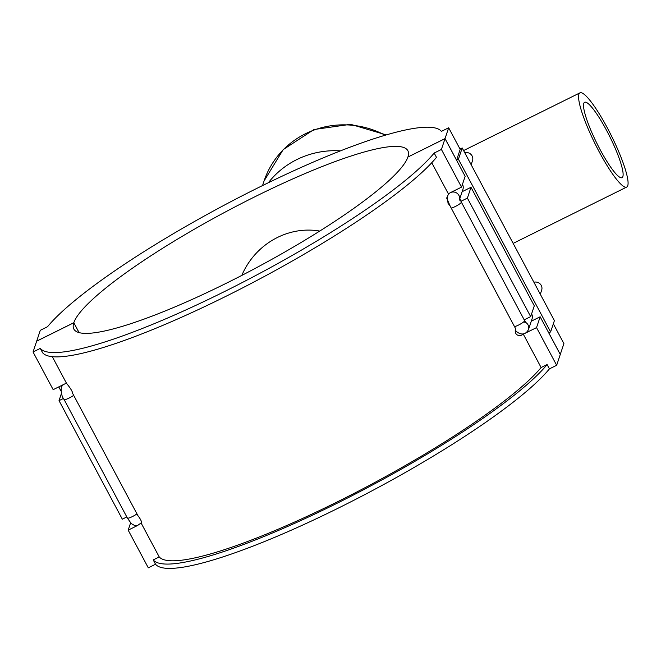 <?xml version="1.0" encoding="UTF-8"?>
<svg xmlns="http://www.w3.org/2000/svg" width="661" height="661" viewBox="0 0 661 661"><rect width="100%" height="100%" fill="white"/><g stroke="black" fill="none" stroke-linecap="round" stroke-linejoin="round"><path stroke-width="0.99" d="M79.039 332.607L73.792 322.766L36.669 341.175L40.296 330.318L47.534 326.724A228.161 38.445 151.9 0 1 258.327 187.65A228.161 38.445 151.9 0 1 441.416 131.365L448.662 127.78L460.18 149.361L456.569 160.169L458.42 159.251L550.621 331.921L554.397 320.626L462.204 147.957L458.42 159.251M553.331 323.816L563.907 343.613L560.255 354.445M560.288 354.428L548.762 332.838L550.621 331.921M460.015 149.039L462.204 147.957M431.757 162.73L448.505 194.103A6.313 6.123 18.5 0 1 450.397 192.648L461.527 187.129L465.146 176.313L445.027 138.636L407.903 157.045L445.043 138.587L448.662 127.78M445.043 138.587L456.569 160.169M58.771 386.892L60.944 390.973M471.153 164.721L472.508 160.673A6.313 6.123 -161.5 0 0 464.757 152.749M540.301 294.228L541.656 290.179A6.313 6.123 -161.5 0 0 533.906 282.247M462.452 184.378A6.313 6.123 18.5 0 1 462.94 189.277L459.8 198.68M531.593 313.884A6.313 6.123 18.5 0 1 532.088 318.784L528.453 329.641A6.313 6.123 18.5 0 0 523.917 321.692M523.082 333.764C522.008 336.589 513.564 336.903 515.547 328.558L450.158 206.092L448.026 203.249L447.34 196.135M434.17 153.038L436.475 157.351A228.161 38.445 -28.1 0 1 225.69 296.434A228.161 38.445 -28.1 0 1 42.593 352.718L40.288 348.397A228.161 38.445 151.9 0 0 223.385 292.112A228.161 38.445 151.9 0 0 434.17 153.038L441.408 149.444L461.527 187.129M52.302 356.684L66.621 383.512C66.744 383.537 72.677 390.734 72.611 393.345L138 515.811C142.264 521.066 142.247 524.941 141.198 523.173M141.718 523.074L141.239 523.206M141.223 523.223L159.227 556.942A221.509 37.322 -28.1 0 0 336.837 502.112A221.509 37.322 -28.1 0 0 541.111 367.533L547.11 364.558L549.415 368.879A228.161 38.445 151.9 0 1 338.63 507.954A228.161 38.445 151.9 0 1 155.533 564.238L153.228 559.917L159.227 556.942M523.239 334.061L541.111 367.533M450.158 206.092L446.687 198.069L448.505 194.103M153.228 559.917A228.161 38.445 -28.1 0 0 336.325 503.632A228.161 38.445 -28.1 0 0 547.11 364.558M137.595 525.478L128.176 530.147L148.295 567.824L155.533 564.238M528.453 329.641C523.347 339.093 514.489 330.194 515.869 330.393L515.547 328.558M462.13 191.69L471.004 187.294L467.393 198.102L460.932 201.308M524.206 319.841L530.676 316.627L534.295 305.82L471.004 187.294M467.393 198.102L530.676 316.627M531.279 321.196L540.153 316.793L536.542 327.608L526.453 332.607M536.542 327.608L556.661 365.285L560.272 354.47L540.153 316.793M556.661 365.285L549.415 368.879M36.669 341.175L33.05 351.991L53.169 389.668L64.307 384.148A6.313 6.123 18.5 0 1 66.621 383.512M36.685 341.134L73.809 322.717L79.089 332.615M73.809 322.717A189.327 31.902 151.9 0 1 240.637 203.976A189.327 31.902 151.9 0 1 407.862 150.708A189.327 31.902 151.9 0 1 407.92 157.004M63.539 398.409L59.027 400.649L122.318 519.174L126.805 516.943M128.176 530.147L130.605 522.901M59.027 400.649L61.473 393.353M33.05 351.991L40.288 348.397M441.408 149.444L445.027 138.636M407.903 157.045A189.327 31.902 151.9 0 1 241.075 275.786A189.327 31.902 151.9 0 1 73.842 329.054A189.327 31.902 151.9 0 1 73.792 322.766M622.86 176.545A42.073 7.271 -116.4 0 1 622.026 177.652A42.073 7.271 -116.4 0 1 596.809 143.189A42.073 7.271 -116.4 0 1 584.63 102.273A42.073 7.271 -116.4 0 1 608.211 133.505A42.073 7.271 -116.4 0 1 622.86 176.545M607.352 127.92A52.591 9.089 -116.4 0 1 626.694 187.071A52.591 9.089 -116.4 0 1 595.181 143.999A52.591 9.089 -116.4 0 1 579.961 92.846A52.591 9.089 -116.4 0 1 607.352 127.92M241.819 275.406C254.882 244.43 287.494 225.5 319.759 231.061M268.374 182.717A85.55 83.022 18.5 0 1 340.473 150.857M459.618 198.126A6.313 6.123 -161.5 0 0 450.397 192.648M459.304 200.143L459.552 197.895L461.337 202.101A6.313 1.066 151.9 0 1 457.652 205.232A6.313 1.066 151.9 0 1 451.149 208.124M461.337 202.101L524.627 320.626A6.313 1.066 151.9 0 1 520.942 323.758A6.313 1.066 151.9 0 1 514.432 326.65M141.751 522.479L137.595 525.478L134.381 525.388L131.283 523.595L127.408 518.067L64.117 399.541A6.313 1.066 -28.1 0 0 67.819 398.657A6.313 1.066 -28.1 0 0 73.693 395.336M64.117 399.541C61.944 396.98 60.994 393.006 61.25 387.635A6.313 6.123 18.5 0 1 64.307 384.148M127.408 518.067A6.313 1.066 -28.1 0 0 131.109 517.183A6.313 1.066 -28.1 0 0 136.984 513.861M262.533 185.576L264.07 180.974A85.55 83.022 18.5 0 1 385.14 135.241M524.627 320.626L526.106 322.998L523.867 321.742M61.25 387.635L62.043 385.272M579.961 92.846L463.592 150.568M626.694 187.071L513.159 243.388M264.07 180.974L283.148 149.659L313.983 129.523L350.652 124.318L386.255 134.91"/></g></svg>
